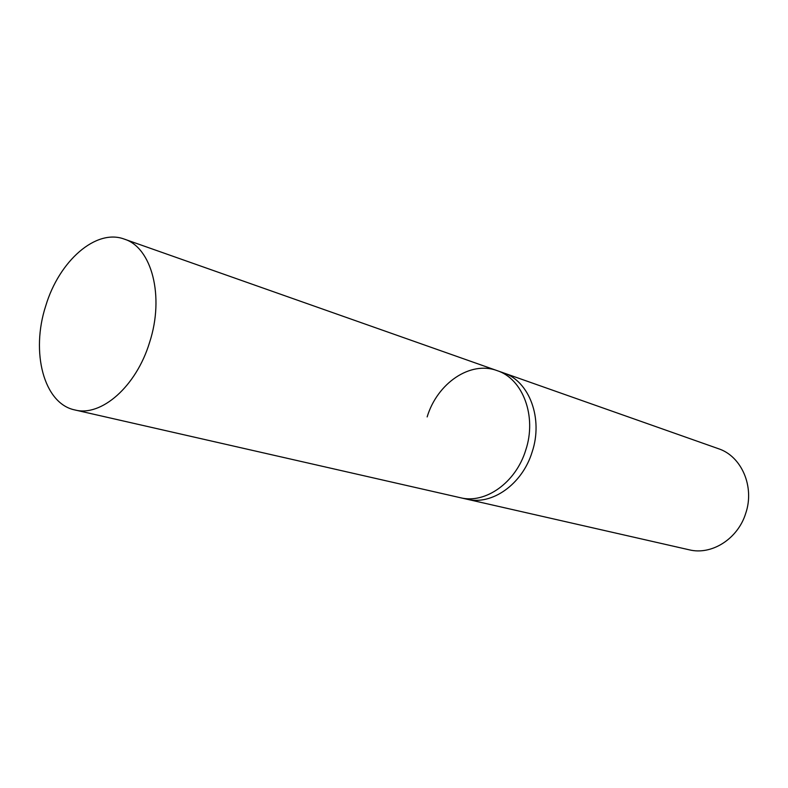<?xml version="1.0" encoding="UTF-8"?>
<svg xmlns="http://www.w3.org/2000/svg" width="788" height="788" viewBox="0 0 788 788"><rect width="100%" height="100%" fill="white"/><g stroke="black" fill="none" stroke-linecap="round" stroke-linejoin="round"><path stroke-width="1.18" d="M427.155 416.911C437.232 383.264 470.288 360.53 497.09 370.616C522.927 378.811 537.101 416.468 525.704 450.224C515.835 482.65 485.309 504.143 460.34 497.711L466.959 499.218C491.879 505.63 522.296 484.295 532.117 452.066C543.444 418.517 529.28 381.057 503.493 372.872L718.39 448.687C741.518 456.144 754.874 486.689 745.724 513.333C737.873 538.953 711.564 555.471 689.155 549.797L466.959 499.218C491.879 505.63 522.296 484.295 532.117 452.066C543.444 418.517 529.28 381.057 503.493 372.872L497.09 370.616C522.927 378.811 537.101 416.468 525.704 450.224C515.835 482.65 485.309 504.143 460.34 497.711L74.899 409.957C43.764 403.712 30.555 352.187 45.753 305.852C59.051 261.133 95.949 228.353 124.297 239.109C151.729 247.452 164.672 296.347 149.602 342.347C136.314 386.465 101.228 417.039 74.899 409.957M497.09 370.616L124.297 239.109"/></g></svg>
